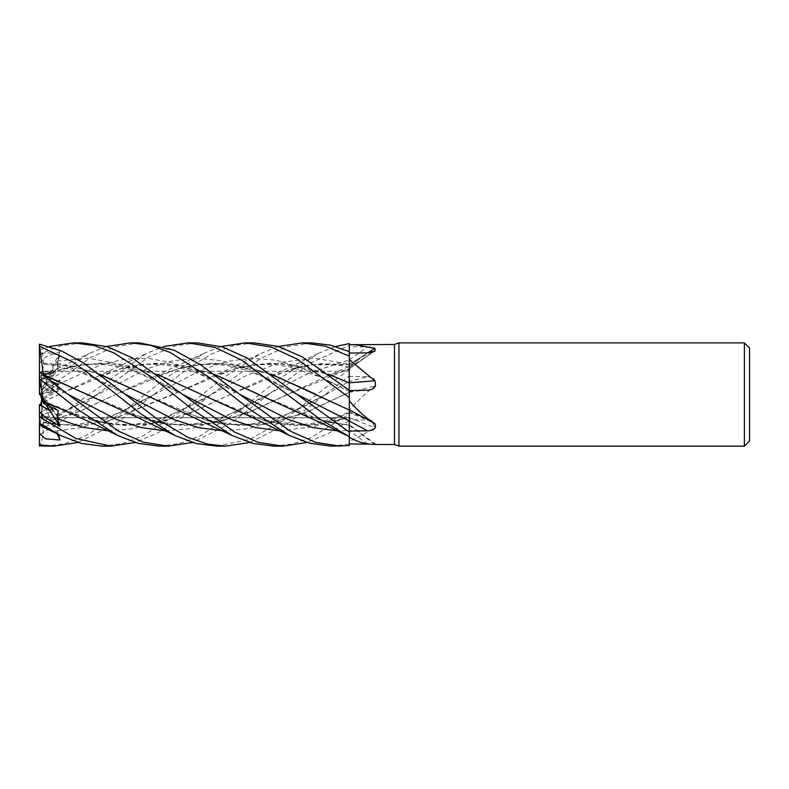 <?xml version="1.0" encoding="UTF-8"?>
<svg xmlns="http://www.w3.org/2000/svg" width="789" height="789" viewBox="0 0 789 789"><rect width="100%" height="100%" fill="white"/><g stroke="black" fill="none" stroke-linecap="round" stroke-linejoin="round"><path stroke-width="0.59" stroke-dasharray="3.94 2.96" d="M39.45 344.152L39.45 355.494L45.723 352.072L60.003 355.375L57.242 362.546L57.37 366.135L58.189 366.037L43.878 364.4L41.511 374.469L41.876 371.264L349.251 371.264L349.261 425.33L349.29 351.647M297.532 412.4L323.401 421.099L349.261 425.251L349.31 437.224M349.271 417.716L349.31 410.053M349.31 390.447L349.261 382.872M311.507 342.86L286.16 346.884L260.666 358.374L210.919 394.796L245.507 375.988L280.095 362.486L314.683 358.157L349.31 364.262L349.31 351.677L349.261 364.577L349.31 344.852L349.31 368.788L349.31 365.909L349.31 367.309L359.932 358.423L375.081 350.444L349.31 368.779L349.31 366.323L349.31 381.334A872.023 15.336 -14.9 0 1 367.506 376.738L349.31 376.383M43.385 401.068L91.199 420.054L125.165 425.606L159.802 422.391L194.666 411.039L268.921 376.6L309.091 364.863L349.261 364.705L349.31 361.194L349.31 364.469A872.476 825.422 -127.7 0 0 367.822 352.851M125.915 412.391L166.203 424.196L206.501 424.482L246.799 413.229L326.173 376.6L349.261 368.67L349.29 366.333L349.31 369.933L349.31 353.068L349.31 364.38A872.023 824.988 -127.7 0 0 367.506 352.861M349.29 405.221L349.31 391.66A872.023 379.45 -163.4 0 0 367.506 390.21M57.242 433.901L49.894 417.637L39.45 417.736L39.45 417.144L46.886 417.736L41.511 417.736L41.511 397.814L53.879 417.598L41.511 417.43M82.49 342.86L61.217 345.71L39.45 354.133L39.45 376.353L39.45 372.803L41.876 371.264L349.251 371.264L349.251 417.736L51.798 417.736M60.003 355.375L49.894 374.607L53.879 372.576L42.261 371.313L53.879 372.576L49.894 374.607L41.511 372.201L41.511 391.354L58.189 366.037M41.511 378.957L42.261 381.255L41.511 382.912L41.511 372.201M51.699 381.294L43.878 377.635L42.261 381.255L53.879 386.866L49.894 391.492L41.511 385.703L41.511 393.898L53.879 386.866L42.261 381.255L39.45 374.469L39.45 372.083L39.45 377.083L45.703 379.065L60.003 388.582L56.916 388.099L57.37 385.742M41.511 398.317L41.511 385.703M46.018 404.649L41.511 397.695L41.511 396.275L53.879 406.897L42.261 401.177L53.879 406.897L52.814 408.012L53.879 406.897L58.189 410.605M41.511 414.807L42.261 416.069L41.511 413.041L41.511 414.807L41.511 405.832M58.386 434.463L57.242 430.833L58.189 424.492L43.878 422.677L42.261 416.069L53.879 417.598L42.261 416.069L39.45 410.448L39.45 417.144M349.31 432.145L349.31 430.518A872.023 818.173 -132.1 0 1 367.092 443.734M349.31 425.449A872.476 818.587 -132.1 0 1 374.755 444.454M375.958 444.532L369.656 444.079M258.614 394.352L320.176 420.054C329.841 422.815 339.546 424.334 349.28 424.62L349.29 436.731L349.28 430.528L337.209 430.843M240.329 412.391L267.56 421.484L294.8 425.705L322.03 424.334L349.261 417.45L349.31 441.495C356.973 438.023 365.455 433.447 374.755 427.766L372.211 420.931L367.506 419.985L349.31 419.669L349.31 412.795A872.023 668.421 -23.5 0 1 367.506 419.985M349.31 410.487L349.31 441.495M349.31 409.58L349.31 399.52M349.31 382.951L349.31 391.66M349.31 379.894L349.31 358.709M68.554 412.4L108.852 424.176L149.151 424.502L189.439 413.278L229.737 394.747L291.457 368.956C301.96 365.968 312.444 364.429 322.888 364.34C335.295 364.755 344.093 365.731 349.261 367.289L349.31 364.38M349.31 364.636L349.31 365.415L349.31 364.607L320.472 363.68L291.457 368.956M86.356 394.066L148.391 420.054L182.87 425.626L217.35 422.332L252.559 410.803L287.088 394.756L349.261 368.818L349.31 344.714L349.31 368.739A872.476 649.633 -22.6 0 0 374.755 350.671C376.817 348.136 374.4 346.864 367.506 346.854L349.31 346.746L349.31 345.247L309.406 363.63L230.782 423.269L192.506 442.491M349.31 368.779L349.31 346.746M349.31 367.309L349.31 375.939L287.63 423.614L249.788 442.491M349.31 410.379L349.31 392.32L349.31 410.379C356.973 401.443 365.455 393.336 374.755 386.028C376.817 380.347 374.4 377.25 367.506 376.738M144.397 394.5L205.574 420.054L240.625 425.646L275.608 422.085L309.998 410.704L349.261 392.35L349.31 414.018L349.31 381.334M349.31 392.458A872.476 15.336 -14.9 0 1 374.755 386.028M216.669 446.14L250.123 439.197L283.004 420.645L349.31 369.321L349.31 392.32L304.031 413.209L263.733 424.482L223.445 424.166L183.156 412.391M273.832 446.14L292.403 443.97L311.132 437.589L349.31 414.018L349.31 420.576L349.31 412.026L349.31 421.089M349.31 412.795L349.31 417.608M349.31 417.677A872.476 668.756 -23.5 0 1 374.755 427.766M349.31 414.077L349.31 419.669M320.176 420.054L349.31 425.33M349.31 417.48L306.743 425.606L262.806 420.054L201.471 394.441M280.046 430.843L314.663 426.504L349.28 412.972L349.271 412.045L349.261 417.549L349.31 412.953M349.32 375.16L349.261 392.399L349.32 375.16M749.55 348.018L749.55 440.982M744.382 342.86L744.382 446.14M41.511 391.679L41.511 381.117L42.261 378.828L53.879 374.795L49.894 372.704L41.511 390.19L41.511 391.679L53.879 374.795L42.261 378.828L39.45 387.468L39.45 391.226L39.45 384.381L49.894 391.492L41.511 393.898M39.45 376.353L49.894 372.704L41.511 375.485L41.511 390.19M41.511 416L42.261 414.718L41.511 412.045L41.511 417.736M43.375 422.717L79.373 411.463L115.312 394.747L79.452 411.325L43.385 422.776L43.878 420.557L42.261 414.718L53.879 410.901L49.894 407.213L41.511 411.759L41.511 396.857L53.879 410.901L42.261 414.718L39.45 417.736M40.288 393.987L60.003 380.16L57.242 384.647L58.189 391.068L43.878 398.82L42.261 398.149L53.879 391.857L42.261 398.149L41.511 400.999L42.261 398.139L41.511 397.834L41.511 411.759M40.278 393.958L49.894 387.212L53.879 391.857L49.894 387.212L41.511 393.09L41.511 394.125L58.189 391.068M39.45 363.285L45.723 357.003L60.003 351.628L57.242 360.977L58.189 368.917L43.878 373.828L41.511 381.117L41.511 393.09L60.003 380.16M41.511 371.303L41.511 375.485M39.45 355.494L39.45 371.836L49.894 374.607L41.511 390.565M41.511 391.354L41.511 374.469M41.511 393.405L41.511 382.912M41.511 396.275L41.511 397.695M349.31 345.247L349.251 417.736L49.894 417.637L41.511 399.076M41.511 397.814L41.511 413.041M40.278 405.073L39.45 407.43L39.45 412.696L49.894 407.203L41.511 397.015M41.511 396.857L41.511 412.045M41.511 394.125L41.511 397.834M398.938 342.86L398.938 446.14M394.5 344.468L394.5 444.532M196.915 342.86L175.296 345.799L148.796 356.914L96.445 394.786L68.199 416.839L39.45 434.887L39.45 425.813L45.703 426.612L60.003 419.492L49.894 407.203L58.189 415.793L43.878 420.567M60.003 351.628L49.894 372.704L53.879 374.795L58.189 368.917M139.653 342.86L115.125 346.657L90.597 357.476L39.45 394.589M106.535 346.509L89.285 353.423L39.539 387.182L39.45 394.51M39.45 372.803L39.45 354.133M39.45 350.119L49.362 346.509M43.878 398.82L39.539 429.906L146.458 353.423L163.816 346.509M43.434 401.848L97.244 376.609L126.496 367.053L155.749 363.147L185.011 365.731L214.263 374.262M43.385 401.818L58.11 394.756L119.8 368.946L143.164 364.222L166.923 363.561L214.578 374.499M57.242 430.843L81.366 427.589L105.489 419.63L153.727 394.796C137.513 404.037 124.08 410.724 113.438 414.856L96.781 420.429C81.139 424.433 66.237 426.583 43.385 422.362L42.142 426.494M43.434 422.618L75.695 425.863L107.955 421.237L172.485 394.747L211.738 376.609L240.961 367.033L270.183 363.147L299.406 365.731L328.628 374.262M102.037 446.14L122.64 443.507L143.154 435.794L183.235 409.738L222.695 378.296L260.912 353.413L278.379 346.509M43.878 422.677L75.478 425.675L107.186 421.277L234.175 368.946L258.476 364.133L282.048 363.591L328.964 374.509M349.271 390.289L349.31 391.492L349.32 390.18M254.285 342.86L233.416 345.562L212.369 353.59L190.149 366.826L115.865 423.614L77.943 442.491M43.878 377.635L43.415 375.002M349.31 414.018L349.31 420.576L328.332 433.506L306.96 442.491M157.356 374.499L109.799 363.571L86.159 364.202L62.548 368.946L43.385 375.347L71.838 366.421L100.242 363.118L128.646 365.909L157.041 374.262M43.878 373.828L43.385 375.347M331.429 446.14L349.31 444.02M39.391 387.655L43.454 375.15L89.275 353.423M43.878 364.4L43.385 363.305L71.967 366.214L100.006 374.509M43.375 363.364L42.547 353.265L39.539 349.971M43.434 363.108L71.562 365.958L99.69 374.262M108.192 430.843L133.874 428.605L159.556 420.951L210.919 394.796L180.809 418.259L158.125 432.767L135.156 442.491M159.408 446.14L179.576 443.576L199.538 436.189L239.028 410.793L278.566 379.351L318.263 353.423L335.542 346.509M60.003 419.492L56.67 414.698L58.189 415.793M315.442 394.115L349.261 409.945L349.261 411.247M44.815 446.14L64.442 443.734L84.936 436.307L124.554 410.862L164.073 379.292L203.641 353.423L115.312 394.747L176.973 368.946L200.327 364.222L224.037 363.542L271.741 374.499M203.641 353.423L221.167 346.509M43.434 422.934C43.533 433.98 42.152 441.781 39.312 446.347M154.545 376.609L183.768 367.043L212.981 363.147L242.203 365.731L271.416 374.252M39.45 407.43L39.539 429.906M51.808 417.736L53.879 417.598L58.189 424.492M60.003 388.582L49.894 391.492L53.879 386.866L56.818 385.308M39.45 410.448L39.45 404.54M349.31 369.341L349.31 375.919M349.31 444.069L349.31 445.578M39.45 425.813L39.45 416.898M39.45 430.113L39.45 434.887M39.45 374.469L39.45 371.836M39.45 377.083L39.45 384.381M39.45 417.657L39.45 445.943M349.31 359.784A872.023 649.298 -22.6 0 0 367.506 346.854M165.434 430.843L191.106 428.634L216.768 420.971L308.686 373.148L349.31 359.823M222.804 430.843L248.446 428.614L274.089 420.912L325.374 394.796L349.31 381.491M349.31 344.714L349.31 345.276M349.31 369.321L349.31 375.939M57.242 384.647L102.807 364.064L125.589 359.034L148.371 358.433L171.154 362.427L193.936 370.426L239.501 394.214C222.863 384.391 197.575 371.599 178.403 367.506C166.982 364.883 156.183 363.887 146.004 364.498L119.8 368.946M153.727 394.796L202.615 369.42L227.064 361.401L251.504 358.157L275.953 360.178L300.392 367.21L349.28 391.452M57.242 388.178L67.755 394.214L56.916 388.099M268.102 394.786L242.43 408.495C231.424 413.831 220.831 417.854 210.663 420.586C188.246 426.178 167.485 426.001 148.391 420.054M57.242 360.977L88.516 358.265L119.79 364.104L182.338 394.204M57.242 362.546L91.169 375.781L125.116 394.204L98.181 379.963L81.326 372.803L57.37 366.135M325.374 394.796L325.374 394.786C305.254 406.207 292.857 412.509 275.144 418.456C253.772 424.946 233.978 427.737 205.574 420.054M210.919 394.796L210.919 394.796C196.205 403.692 180.237 411.316 163.017 417.667C151.547 421.543 140.758 423.792 130.658 424.403C120.49 425.587 107.334 424.127 91.199 420.054M57.242 415.744L146.517 368.986L171.548 360.987L196.579 358.117L221.61 360.751L246.651 368.532L296.713 394.214L274.69 382.29C264.917 377.25 254.324 372.97 242.933 369.439C222.025 362.841 200.041 362.684 176.973 368.946M376.008 444.523L349.31 424.561M349.31 391.679L368.305 390.17M349.31 367.427L374.982 351.115M349.31 365.909L359.932 358.423M349.31 411.858L372.211 420.931M326.173 376.6L349.31 366.323M348.797 368.946L349.31 368.808M262.806 420.054C276.9 424.226 291.713 425.527 307.266 423.969C317.494 422.855 328.273 420.182 339.615 415.941L349.31 412.026M97.244 376.609L146.458 353.423M211.738 376.609L225.309 370.761L260.912 353.413M349.28 391.472L322.287 377.704L290.5 366.964L274.947 364.676L258.121 364.656L234.175 368.946M182.328 394.204L182.328 394.204C162.268 382.616 145.097 374.607 130.826 370.169C118.685 366.49 107.896 364.577 98.467 364.41C87.618 363.867 75.645 365.376 62.548 368.946M318.263 353.423L291.368 366.619L268.921 376.6M96.445 394.796L81.247 403.169L56.67 414.698"/><path stroke-width="1.18" d="M349.261 411.247L349.271 417.716M349.29 405.221L349.31 344.714L394.5 344.468L398.938 342.86L744.382 342.86L749.55 348.018L749.55 440.982L744.382 446.14L398.938 446.14L394.5 444.532L374.755 444.454C365.455 444.237 356.973 441.83 349.31 437.224L349.31 431.06L367.506 430.794C374.4 430.508 376.817 428.082 374.755 423.525C365.455 417.568 356.973 409.994 349.31 400.782L349.31 399.52M328.628 374.262L349.261 382.961L349.31 358.709M349.29 351.647L349.31 343.58L349.31 344.714L349.31 343.58L349.31 344.714L349.31 343.58L335.542 346.509M394.5 444.532L394.5 344.468M353.748 344.468L374.755 348.314L374.982 351.115L367.506 352.861L349.31 353.068M349.31 359.606L374.755 380.742C376.817 386.423 374.4 389.579 367.506 390.21L349.31 390.585M368.305 390.17L367.506 390.21M398.938 446.14L398.938 342.86M744.382 446.14L744.382 342.86M41.511 398.317L42.261 401.177L41.511 398.317M135.156 442.491L111.062 446.14L75.774 438.447L39.45 416.898L39.45 411.779L45.723 417.706L60.003 426.247L49.894 410.645L52.814 408.012L49.894 410.645L41.511 405.832L41.511 400.082M369.656 444.079L349.31 444L349.31 437.224L349.31 445.578L349.29 436.731L349.31 445.578L331.429 446.14M349.31 444.02L349.31 445.578M367.506 430.794A872.023 351.825 -163.7 0 0 349.31 421.079L349.31 431.06M349.31 410.053L349.31 400.782M349.31 409.915A872.476 352.002 -163.7 0 1 374.755 423.525M349.31 420.961L349.31 409.807M328.964 374.509L349.31 382.951L349.31 379.894M349.31 382.773A872.476 379.647 -163.4 0 0 374.755 380.742M367.822 352.851A872.476 825.422 -127.7 0 0 374.755 348.314M349.29 368.641L349.31 382.892M271.416 374.252L349.31 410.063M39.45 411.779L39.45 404.54L49.894 410.645L46.018 404.649M41.511 400.999L40.278 405.073M60.003 426.247L57.242 418.564L58.189 410.605L43.878 403.573L42.261 401.177L39.45 391.226L39.45 394.539L40.278 393.958M163.816 346.509L188.048 342.86L196.915 342.86L222.251 346.844L246.799 357.812L296.713 394.214L349.28 420.951L349.31 432.116L296.713 394.214M188.048 342.86L214.993 347.407L241.858 360.218L319.17 418.594L349.31 436.741M130.944 342.86L139.653 342.86L174.132 350.208L200.731 364.784L239.501 394.214L288.36 419.472L312.779 427.549L337.209 430.843M106.535 346.509L130.718 342.86L150.443 345.286L170.148 352.446L209.756 377.694L249.176 409.037L289.602 435.577L309.367 443.171L331.015 446.14M340.089 446.14L315.521 442.343L289.997 431.011L239.501 394.214M221.167 346.509L245.251 342.86L254.285 342.86L278.231 346.46L302.295 356.884L349.31 390.328M245.251 342.86L271.258 347.121L296.871 358.926L349.31 397.597M77.943 442.491L53.899 446.14L39.45 445.943L39.45 433.467L45.703 438.852L60.003 440.006L58.386 434.463M53.899 446.14L39.45 444.848M49.362 346.509L73.407 342.86L82.49 342.86L107.432 346.775L132.019 357.693L182.338 394.204L231.187 419.561L255.616 427.569L280.046 430.843M306.96 442.491L282.906 446.14L273.832 446.14L253.407 443.497L232.252 435.577L144.397 394.5M282.906 446.14L258.407 442.402L234.55 432.076L182.338 394.204M73.407 342.86L94.088 345.513L113.754 352.811L153.431 378.335L193.354 410.181L232.252 435.577M278.379 346.509L302.414 342.86L311.507 342.86L330.502 345.158L349.31 351.657M302.414 342.86L325.472 346.184L349.31 356.135M111.062 446.14L102.037 446.14L81.415 443.448L60.645 435.577L39.539 423.279L39.45 412.696M225.368 446.14L216.669 446.14L196.066 443.497L175.04 435.577L141.132 414.057L107.62 387.448L73.249 362.2L39.45 346.184L39.45 344.152L61.503 350.967L83.072 362.664L125.106 394.204L173.955 419.551L198.384 427.599L222.804 430.843M249.788 442.491L225.605 446.14L207.517 444.089L188.038 437.412L156.873 418.91L125.106 394.204M192.506 442.491L168.264 446.14L159.408 446.14L138.45 443.408L117.877 435.577L97.155 425.35L43.434 401.128L39.539 378.907L78.624 410.033L117.877 435.577M168.264 446.14L143.016 442.136L118.123 430.912L67.755 394.214L39.45 372.083L39.45 346.184M39.45 391.226L39.45 372.083M214.263 374.262L323.204 423.93L346.884 435.577M214.578 374.499L258.614 394.352M39.45 394.569L40.288 393.987M42.142 426.494L39.539 423.279M349.261 382.931L349.271 390.289M43.375 374.785L39.539 346.292M43.434 374.647L139.347 418.249L175.04 435.577M43.415 375.002L86.356 394.066M57.37 385.742L58.189 384.588L51.699 381.294M201.471 394.441L157.356 374.499M157.041 374.262L253.959 418.239L289.602 435.577M100.006 374.509L143.894 394.253L99.69 374.262M43.878 403.573L43.434 401.128M271.741 374.499L315.442 394.115M56.818 385.308L58.189 384.588M60.003 440.006L57.242 433.901M39.45 433.467L39.45 423.032M67.755 394.214L116.594 419.472L141.014 427.569L165.434 430.843M57.242 418.574L82.717 427.293L108.192 430.843M225.605 446.14L216.669 446.14M42.103 426.474L60.645 435.577"/></g></svg>
